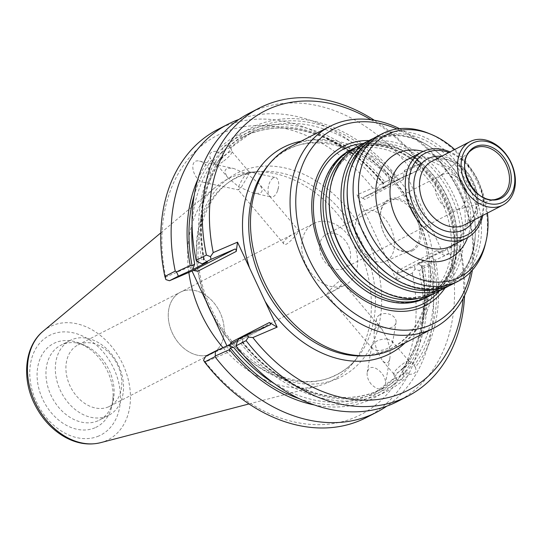 <?xml version="1.0" encoding="UTF-8"?>
<svg xmlns="http://www.w3.org/2000/svg" width="542" height="542" viewBox="0 0 542 542"><rect width="100%" height="100%" fill="white"/><g stroke="black" fill="none" stroke-linecap="round" stroke-linejoin="round"><path stroke-width="0.41" stroke-dasharray="2.71 2.03" d="M338.804 281.718C334.082 284.469 326.325 294.909 326.569 294.469C326.338 295.139 345.525 285.119 341.772 281.623L338.804 281.718M387.117 338.913C379.115 339.035 373.987 341.494 371.731 346.297L372.381 348.696L377.069 350.633C374.502 343.147 373.594 336.663 374.346 331.182C375.579 325.735 378.099 325.051 381.914 329.13L387.117 338.913C389.684 346.399 390.592 352.883 389.84 358.364C388.614 363.811 386.094 364.495 382.279 360.416L377.069 350.633C385.077 350.505 390.206 348.045 392.462 343.249L391.812 340.843L387.117 338.913M355.389 147.715A82.946 62.316 -117.3 0 1 411.446 155.649A82.946 62.316 -117.3 0 1 457.326 244.72A82.946 62.316 -117.3 0 1 431.242 294.963M425.904 297.856A82.946 62.316 62.7 0 0 444.291 197.525A82.946 62.316 62.7 0 0 352.883 148.996A82.946 62.316 62.7 0 0 349.936 150.385M454.704 149.524A79.999 60.101 -117.3 0 1 487.427 213.053M428.044 133.122A82.946 62.316 -117.3 0 1 485.307 244.279M482.786 215.445A48.489 36.429 62.7 0 0 450.063 151.916M481.675 216.021A45.941 34.512 62.7 0 0 448.945 152.492M358.411 146.015A82.946 62.316 -117.3 0 1 451.798 191.218A82.946 62.316 -117.3 0 1 434.386 293.493M373.357 138.461A82.946 62.316 -117.3 0 1 429.413 146.394A82.946 62.316 -117.3 0 1 475.293 235.458A82.946 62.316 -117.3 0 1 449.21 285.709M376.385 136.76A82.946 62.316 -117.3 0 1 469.765 181.963A82.946 62.316 -117.3 0 1 452.353 284.232M458.749 209.137A19.139 14.383 -117.3 0 1 457.272 209.652A19.139 14.383 -117.3 0 1 437.875 198.386A19.139 14.383 -117.3 0 1 439.962 176.055A19.139 14.383 -117.3 0 1 441.899 174.781A19.139 14.383 -117.3 0 1 463.444 185.215A19.139 14.383 -117.3 0 1 459.426 208.819A19.139 14.383 -117.3 0 1 458.749 209.137M343.188 268.669A19.139 14.383 -117.3 0 1 322.09 257.47A19.139 14.383 -117.3 0 1 326.331 234.313A19.139 14.383 -117.3 0 1 327.016 233.995A19.139 14.383 -117.3 0 1 348.106 245.194A19.139 14.383 -117.3 0 1 343.865 268.344A19.139 14.383 -117.3 0 1 343.188 268.669M369.014 140.554A89.62 67.33 -117.3 0 1 444.183 195.134A89.62 67.33 -117.3 0 1 444.982 288.032M396.995 128.976A109.362 82.16 -117.3 0 1 470.652 271.969M210.811 354.15A34.532 25.941 -117.3 0 1 172.756 333.947A34.532 25.941 -117.3 0 1 180.411 292.172A34.532 25.941 -117.3 0 1 181.638 291.596A34.532 25.941 62.7 0 0 180.411 292.172A34.532 25.941 62.7 0 0 172.756 333.947A34.532 25.941 62.7 0 0 210.811 354.15A34.532 25.941 62.7 0 0 212.037 353.567A34.532 25.941 62.7 0 0 219.693 311.799A34.532 25.941 62.7 0 0 181.638 291.596A34.532 25.941 -117.3 0 1 219.693 311.799A34.532 25.941 -117.3 0 1 212.037 353.567A34.532 25.941 -117.3 0 1 210.811 354.15M108.461 406.873A34.532 25.941 -117.3 0 1 70.406 386.67A34.532 25.941 -117.3 0 1 78.062 344.895A34.532 25.941 -117.3 0 1 116.936 363.716A34.532 25.941 -117.3 0 1 109.687 406.29A34.532 25.941 -117.3 0 1 108.461 406.873M107.214 416.026A42.113 31.639 -117.3 0 1 60.806 391.392A42.113 31.639 -117.3 0 1 70.142 340.451A42.113 31.639 -117.3 0 1 117.553 363.397A42.113 31.639 -117.3 0 1 108.712 415.321A42.113 31.639 -117.3 0 1 107.214 416.026M97.824 420.863A42.113 31.639 -117.3 0 1 51.422 396.222A42.113 31.639 -117.3 0 1 60.751 345.288A42.113 31.639 -117.3 0 1 76.91 342.971A42.113 31.639 -117.3 0 1 108.163 368.235A42.113 31.639 -117.3 0 1 110.582 408.35A42.113 31.639 -117.3 0 1 99.322 420.158A42.113 31.639 -117.3 0 1 97.824 420.863M94.945 427.794A46.958 35.277 -117.3 0 1 37.161 377.821A46.958 35.277 -117.3 0 1 90.582 349.651A46.958 35.277 -117.3 0 1 113.088 393.336A46.958 35.277 -117.3 0 1 94.945 427.794M379.515 314.977A9.952 7.229 9.8 0 0 376.433 319.157A9.952 7.229 9.8 0 0 381.216 326.718A9.952 7.229 9.8 0 0 396.046 322.558A9.952 7.229 9.8 0 0 390.755 314.746A9.952 7.229 9.8 0 0 379.515 314.977M273.08 178.067A9.952 5.027 102.2 0 0 268.358 193.115A9.952 5.027 102.2 0 0 271.278 196.983A9.952 5.027 102.2 0 0 277.673 190.533A9.952 5.027 102.2 0 0 278.642 186.042A9.952 5.027 102.2 0 0 275.478 177.525A9.952 5.027 102.2 0 0 273.08 178.067M382.984 182.966L383.16 183.948L384.705 181.916L389.867 180.14L387.483 186.224L382.876 187.864L382.984 182.966A143.84 108.061 62.7 0 0 242.403 137.275A143.84 108.061 62.7 0 0 221.617 152.546L217.782 153.007L216.319 151.279A148.19 111.334 -117.3 0 1 384.705 181.909M207.498 261.996L203.812 259.212A143.84 108.061 -117.3 0 1 222.227 157.783L220.316 159.368A11.484 2.215 -40.2 0 0 230.851 148.013A11.484 2.215 -40.2 0 0 230.757 147.824A143.84 108.061 -117.3 0 1 251.542 132.573L230.75 147.905L227.85 145.337A148.19 111.334 -117.3 0 1 396.236 175.974L395.301 177.627L392.117 178.264L397.679 180.235L382.876 187.864M386.304 260.898A27.31 18.001 -113.3 0 0 391.053 228.48A27.31 18.001 -113.3 0 0 363.98 211.075A27.31 18.001 -113.3 0 0 358.235 243.27A27.31 18.001 -113.3 0 0 385.552 261.251A27.31 18.001 -113.3 0 0 386.304 260.898M423.919 266.02L421.276 265.715L421.879 266.379L418.187 263.595L423.39 261.745L428.878 264.191L423.919 266.02A148.19 111.334 -117.3 0 1 403.837 373.248C403.018 379.109 401.019 381.439 397.835 380.254A148.19 111.334 -117.3 0 1 314.204 404.935M403.837 373.248L402.374 371.521L402.889 368.418L403.465 367.808A143.84 108.061 62.7 0 0 421.879 266.379M397.679 180.235L419.61 169.673L405.26 175.845L403.167 179.646L404.427 170.398L444.054 255.37L436.33 250.75L440.666 251.535L456.046 244.923L459.636 246.061L460.673 249.205L450.436 254.476L449.142 253.751L447.313 249.422L432.997 255.966L431.012 261.671L433.546 259.645L435.45 260.079A148.19 111.334 -117.3 0 1 415.368 367.313C417.042 371.88 415.043 374.217 409.366 374.312A148.19 111.334 -117.3 0 1 240.98 343.682L235.817 345.45M431.012 261.671A143.84 108.061 -117.3 0 1 412.597 363.099L415.368 367.313M188.846 272.423A113.447 85.23 -117.3 0 1 215.702 186.997A113.447 85.23 -117.3 0 1 253.141 172.017A113.447 85.23 -117.3 0 1 355.274 240.939A113.447 85.23 -117.3 0 1 352.097 364.109A113.447 85.23 -117.3 0 1 327.422 382.72A113.447 85.23 -117.3 0 1 318.168 385.897A113.447 85.23 -117.3 0 1 222.992 347.652M238.568 186.678L253.283 193.094C262.66 194.429 264.557 191.265 258.981 183.616L248.615 174.958L233.9 168.542C224.523 167.214 222.627 170.371 228.202 178.02L238.568 186.678C242.281 178.589 245.722 173.623 248.893 171.78L248.615 174.958L241.034 187.708L238.29 189.856L238.568 186.678M197.905 179.165A148.19 111.334 -117.3 0 1 210.316 158.278C208.643 153.711 210.642 151.374 216.319 151.279M221.617 152.546L223.643 151.11A11.484 2.215 -40.2 0 0 213.209 162.647A11.484 2.215 -40.2 0 0 213.379 162.776A11.484 2.215 -40.2 0 0 213.595 162.83L210.316 158.278M220.316 159.368C217.193 161.76 214.95 162.912 213.595 162.83L213.094 162.492A143.84 108.061 62.7 0 0 192.085 224.3M223.643 151.11C226.942 148.921 229.185 147.763 230.37 147.648L230.75 147.837A11.484 2.215 -40.2 0 0 230.37 147.648L230.709 147.77M222.925 161.638A9.952 1.917 139.8 0 1 216.861 164.565A9.952 1.917 139.8 0 1 216.759 164.477A9.952 1.917 139.8 0 1 220.594 158.874A9.952 1.917 139.8 0 1 229.388 152.194A9.952 1.917 139.8 0 1 231.969 151.631A9.952 1.917 139.8 0 1 232.03 151.746A9.952 1.917 139.8 0 1 222.925 161.638M203.812 259.212L204.409 259.875L201.766 259.571A148.19 111.334 -117.3 0 1 221.847 152.343C222.667 146.482 224.673 144.152 227.85 145.337M222.227 157.783L222.796 157.173L223.311 154.07L221.847 152.343M274.083 383.465A143.84 108.061 62.7 0 0 374.149 393.018A143.84 108.061 62.7 0 0 394.935 377.754L395.321 377.943A11.484 2.215 139.8 0 1 394.935 377.767A11.484 2.215 139.8 0 1 394.84 377.578A11.484 2.215 139.8 0 1 405.369 366.223C408.499 363.831 410.734 362.679 412.089 362.761L412.597 363.099L412.089 362.761A11.484 2.215 139.8 0 1 412.313 362.815A11.484 2.215 139.8 0 1 412.476 362.944A11.484 2.215 139.8 0 1 402.042 374.481L404.068 373.045L407.902 372.584L409.366 374.312M240.98 343.675L242.531 341.636L242.701 342.625L242.809 337.727L238.202 339.367M408.593 360.952A9.952 1.917 -40.2 0 0 399.678 366.412A9.952 1.917 -40.2 0 0 393.655 373.844A9.952 1.917 -40.2 0 0 393.722 373.96A9.952 1.917 -40.2 0 0 396.297 373.397A9.952 1.917 -40.2 0 0 405.091 366.717A9.952 1.917 -40.2 0 0 408.925 361.114A9.952 1.917 -40.2 0 0 408.824 361.026A9.952 1.917 -40.2 0 0 408.593 360.952M404.068 373.045A143.84 108.061 -117.3 0 1 383.282 388.316L374.149 393.018L394.935 377.686L395.321 377.943C396.507 377.828 398.743 376.67 402.042 374.481M394.935 377.754L396.371 378.519L397.835 380.254M405.369 366.223L403.465 367.808M396.236 175.974L410.409 169.565L410.728 168.908A162.065 121.754 -117.3 0 0 249.09 113.332M410.348 174.443L410.409 169.565M411.52 250.052A27.31 18.001 -113.3 0 0 416.27 217.633A27.31 18.001 -113.3 0 0 389.197 200.228A27.31 18.001 -113.3 0 0 380.301 219.469A27.31 18.001 -113.3 0 0 390.687 243.629A27.31 18.001 -113.3 0 0 410.768 250.411A27.31 18.001 -113.3 0 0 411.52 250.052M432.997 255.966L418.187 263.595M449.142 253.751L435.45 260.079M296.928 232.152L299.116 231.122C299.489 230.621 286.406 247.87 283.913 243.968C281.203 241.508 291.65 234.239 296.928 232.152M389.874 180.147L389.8 179.693L379.42 185.039L377.191 188.569L372.679 188.094L356.9 194.876L364.624 199.497L363.336 198.23L363.723 197.241L378.072 191.069L387.483 186.224M238.975 119.396A162.065 121.754 -117.3 0 1 389.8 179.693M378.072 191.069L377.191 188.569M217.782 129.463A162.065 121.754 -117.3 0 1 379.42 185.039M196.807 261.4L201.766 259.571M450.436 254.476A162.065 121.754 -117.3 0 1 397.523 401.473M242.809 337.727L237.836 340.288M428.878 264.191L429.508 265.255A162.065 121.754 -117.3 0 1 386.71 406.188M429.508 265.255L419.129 270.6A162.065 121.754 -117.3 0 1 366.216 417.604M415.064 269.022L414.508 266.318L398.932 272.999L398.004 272.565L397.781 270.607L396.527 279.855L412.306 273.073L415.064 269.022L419.129 270.6M423.39 261.745L414.508 266.318M374.332 120.263A162.065 121.754 -117.3 0 1 420.958 163.637L410.728 168.908M420.958 163.637L421.988 165.486L419.61 169.673M412.652 250.675A28.326 18.672 -113.3 0 0 409.332 204.998A28.326 18.672 -113.3 0 0 380.267 218.948A28.326 18.672 -113.3 0 0 391.046 244.015A28.326 18.672 -113.3 0 0 412.652 250.675M456.046 244.923L447.313 249.422M460.673 249.205A162.065 121.754 -117.3 0 1 464.596 295.485M371.243 384.237C368.072 380.254 366.731 376.284 367.212 372.34L368.574 369.271C373.438 362.686 387.415 375.321 385.328 384.413C382.801 390.755 378.113 390.701 371.243 384.237M209.429 180.886L207.051 182.397L203.934 182.43C192.579 180.472 187.972 158.122 199.544 161.116C207.227 162.363 214.124 176.143 209.429 180.886M197.708 271.264L189.985 266.644L165.703 277.077L165.899 279.604M165.703 277.077A156.956 117.919 -117.3 0 1 222.708 132.905A156.956 117.919 -117.3 0 1 372.679 188.094M230.37 344.143L228.778 346.169L205.926 355.992M203.548 360.179L205.33 362.056L229.612 351.616L230.865 342.368M412.306 273.073A156.956 117.919 -117.3 0 1 355.301 417.245A156.956 117.919 -117.3 0 1 205.33 362.056M370.992 119.748A156.956 117.919 -117.3 0 1 420.206 163.609L421.988 165.486M404.427 170.398L420.206 163.609M396.527 279.855L356.9 194.876M459.636 246.061L459.833 248.588L444.054 255.37M459.833 248.588A156.956 117.919 -117.3 0 1 463.071 298.5M189.985 266.644L192.037 271.054M226.922 345.85L229.612 351.616M290.39 146.746A113.447 85.23 -117.3 0 1 418.106 208.568A113.447 85.23 -117.3 0 1 394.298 348.452M399.515 128.657A113.447 85.23 -117.3 0 1 472.38 270.099M315.092 222.85A34.532 25.941 62.7 0 0 313.859 223.426A34.532 25.941 62.7 0 0 306.609 266.007A34.532 25.941 62.7 0 0 345.491 284.821A34.532 25.941 62.7 0 0 353.14 243.053A34.532 25.941 62.7 0 0 315.092 222.85M467.57 237.62A58.699 44.098 62.7 0 0 423.173 151.428M408.77 158.908A48.489 36.429 62.7 0 0 407.049 159.721L408.492 159.036L423.742 157.58L442.489 166.496L456.059 181.57L464.555 200.703L465.517 225.784L460.131 238.317L451.459 245.933A48.489 36.429 62.7 0 0 462.211 187.281A48.489 36.429 62.7 0 0 408.77 158.908M474.121 219.91A39.817 29.912 62.7 0 0 472.617 180.493A39.817 29.912 62.7 0 0 441.391 156.381M344.969 156.347A81.314 61.09 -117.3 0 1 412.394 156.272A81.314 61.09 -117.3 0 1 457.373 243.588A81.314 61.09 -117.3 0 1 425.944 295.878A81.314 61.09 -117.3 0 1 418.167 298.439M411.446 155.649L412.394 156.272C373.472 129.755 330.268 152.011 329.258 199.097A81.314 61.09 -117.3 0 1 428.593 164.619A81.314 61.09 -117.3 0 1 429.379 294.11A81.314 61.09 -117.3 0 1 374.237 286.413C393.268 298.222 410.992 300.783 427.414 294.096C445.592 285.675 455.578 268.839 457.373 243.588L457.326 244.72M362.937 147.092A81.314 61.09 -117.3 0 1 430.362 147.011A81.314 61.09 -117.3 0 1 475.341 234.327A81.314 61.09 -117.3 0 1 443.912 286.623A81.314 61.09 -117.3 0 1 436.134 289.184M429.413 146.394L430.362 147.011C391.439 120.493 348.235 142.749 347.226 189.842A81.314 61.09 -117.3 0 1 446.561 155.364A81.314 61.09 -117.3 0 1 447.346 284.855A81.314 61.09 -117.3 0 1 392.205 277.158C411.236 288.967 428.959 291.528 445.382 284.835C463.566 276.42 473.552 259.584 475.341 234.327L475.293 235.458M433.329 160.588A35.731 26.843 62.7 0 0 432.055 161.191L433.221 160.642C441.141 157.078 450.307 159.321 460.714 167.37C467.4 173.318 472.096 180.757 474.806 189.693C478.681 206.753 475.341 218.433 464.785 224.72A35.731 26.843 62.7 0 0 472.705 181.495A35.731 26.843 62.7 0 0 433.329 160.588M457.272 209.652L496.574 199.056A27.838 20.914 -117.3 0 1 468.376 182.674A27.838 20.914 -117.3 0 1 471.404 150.202L439.962 176.055M363.35 143.474A86.984 65.345 -117.3 0 1 441.933 196.299A86.984 65.345 -117.3 0 1 439.318 290.952M321.047 213.257A82.513 61.991 -117.3 0 1 371.473 145.642A82.513 61.991 -117.3 0 1 449.23 211.427A82.513 61.991 -117.3 0 1 422.435 299.028A82.513 61.991 -117.3 0 1 357.944 284.882M98.773 435.998A56.022 42.086 -117.3 0 1 29.763 374.298A56.022 42.086 -117.3 0 1 96.801 345.478A56.022 42.086 -117.3 0 1 98.773 435.998M43.184 331.162A63.597 47.777 -117.3 0 1 119.694 358.201A63.597 47.777 -117.3 0 1 105.812 440.883A63.597 47.777 -117.3 0 1 100.622 442.665M383.77 183.562A145.879 109.599 62.7 0 0 217.782 153.007M383.16 183.948C344.583 134.741 283.656 114.816 242.403 137.275L251.542 132.573A143.84 108.061 -117.3 0 1 392.117 178.264M229.313 147.072A145.879 109.599 -117.3 0 1 395.301 177.627M402.374 371.521A145.879 109.599 62.7 0 0 422.015 265.587M433.546 259.645A145.879 109.599 -117.3 0 1 413.905 365.579M211.78 160.012A145.879 109.599 62.7 0 0 194.28 195.059M203.67 260.004A145.879 109.599 -117.3 0 1 223.311 154.07M407.902 372.584A145.879 109.599 -117.3 0 1 241.915 342.029M242.531 341.643C281.108 390.857 342.029 410.775 383.282 388.316A143.84 108.061 -117.3 0 1 242.701 342.625M299.164 398.661A145.879 109.599 62.7 0 0 396.371 378.519M206.333 301.698A110.48 83.001 -117.3 0 1 260.323 171.496A110.48 83.001 -117.3 0 1 359.786 238.615A110.48 83.001 -117.3 0 1 356.69 358.56A110.48 83.001 -117.3 0 1 332.666 376.69A110.48 83.001 -117.3 0 1 213.46 316.989M405.355 175.804L363.811 197.2M403.167 179.646L364.624 199.497M436.33 250.75L397.781 270.607M440.666 251.535L399.129 272.931M337.327 378.702A114.403 85.948 -117.3 0 1 196.394 252.694A114.403 85.948 -117.3 0 1 333.296 193.833A114.403 85.948 -117.3 0 1 337.327 378.702M270.221 324.814L228.683 346.209M301.108 141.225A116.11 87.228 -117.3 0 1 414.081 210.642A116.11 87.228 -117.3 0 1 405.009 342.93M386.927 350.633A112.167 84.267 -117.3 0 1 365.62 355.776L386.358 350.776C397.523 345.945 406.757 338.208 414.054 327.578C421.757 316.21 426.486 302.666 428.234 286.948C430.802 259.801 424.779 232.924 410.165 206.306C376.561 143.183 300.18 122.553 267.782 165.845A112.167 84.267 -117.3 0 1 407.245 197.959A112.167 84.267 -117.3 0 1 386.927 350.633M381.914 329.13L341.778 281.623M372.381 348.696L326.569 294.469M441.899 174.781L326.331 234.313M459.426 208.819L343.865 268.344M357.856 284.807C379.705 302.09 400.667 306.813 420.734 298.967C431.886 294.089 440.239 285.431 445.788 272.999C452.509 257.064 453.268 238.995 448.071 218.792C442.055 197.457 431.012 179.775 414.928 165.73C400.863 153.982 386.331 147.871 371.338 147.397C354.353 147.288 341.006 154.226 331.304 168.203C323.235 180.466 319.814 195.52 321.054 213.365M109.687 406.29L345.491 284.821M78.062 344.895L313.859 223.426M70.142 340.451L60.751 345.288M108.712 415.321L99.322 420.158M76.91 342.971C77.289 343.228 80.677 342.605 90.582 349.651M110.582 408.35C110.595 407.882 113.075 405.497 113.088 393.336M277.673 190.533L278.642 186.042M421.283 265.715C428.593 306.765 422.462 340.999 402.896 368.418M248.988 403.946L318.168 385.897M160.845 232.836L215.702 186.997M392.462 343.249L396.046 322.558M374.346 331.182L376.433 319.157M253.283 193.094L271.278 196.983M248.893 171.78L275.478 177.525M230.851 148.013L232.03 151.746M213.379 162.776L216.861 164.565M204.409 259.875C197.092 218.826 203.223 184.592 222.789 157.173M393.655 373.844L394.84 377.578M408.824 361.026L412.313 362.815M389.197 200.228L363.98 211.075M410.768 250.411L385.552 261.251M352.097 364.109L356.69 358.56C350.152 366.419 342.361 372.3 333.337 376.195C294.448 394.786 235.35 362.923 211.292 308.642C179.998 245.614 207.152 172.722 260.323 171.496L253.141 172.017M408.925 361.114L391.812 340.843M393.722 373.96L382.279 360.416M249.083 171.895L231.969 151.631M228.202 178.02L216.759 164.477M299.116 231.122L258.981 183.616M283.913 243.968L238.101 189.741M363.723 197.241L405.26 175.845M390.687 243.629L391.046 244.015M380.301 219.469L380.267 218.948M385.328 384.413L389.84 358.364M367.212 372.34L371.731 346.297M203.934 182.43L238.29 189.856M199.544 161.116L233.9 168.542M228.778 346.169L270.309 324.773"/><path stroke-width="0.81" d="M431.242 294.963A82.946 62.316 -117.3 0 1 428.221 296.664A82.946 62.316 -117.3 0 1 425.267 298.059A82.946 62.316 -117.3 0 1 333.858 249.523A82.946 62.316 -117.3 0 1 352.246 149.192A82.946 62.316 -117.3 0 1 355.389 147.715M352.246 149.192L349.936 150.385A82.946 62.316 62.7 0 0 321.033 213.142A82.946 62.316 62.7 0 0 358.032 284.957A82.946 62.316 62.7 0 0 422.95 299.252A82.946 62.316 62.7 0 0 425.904 297.856L428.221 296.664M487.427 213.053A79.999 60.101 -117.3 0 1 485.991 241.427A79.999 60.101 -117.3 0 1 457.055 278.371A79.999 60.101 -117.3 0 1 359.99 204.734A79.999 60.101 -117.3 0 1 430.761 134.22A79.999 60.101 -117.3 0 1 454.704 149.524M485.991 241.427L485.307 244.279A82.946 62.316 -117.3 0 1 458.254 281.196A82.946 62.316 -117.3 0 1 455.3 282.585A82.946 62.316 -117.3 0 1 363.899 234.056A82.946 62.316 -117.3 0 1 382.286 133.718A82.946 62.316 -117.3 0 1 428.044 133.122L430.761 134.22M450.063 151.916A48.489 36.429 62.7 0 0 424.047 151.035A48.489 36.429 62.7 0 0 422.32 151.855A48.489 36.429 62.7 0 0 412.144 211.644A48.489 36.429 62.7 0 0 466.737 238.067A48.489 36.429 62.7 0 0 482.786 215.445M448.945 152.492A45.941 34.512 62.7 0 0 426.622 152.58A45.941 34.512 62.7 0 0 423.329 221.82A45.941 34.512 62.7 0 0 481.675 216.021M449.21 285.709A82.946 62.316 -117.3 0 1 446.188 287.409L434.386 293.493A82.946 62.316 -117.3 0 1 431.432 294.882A82.946 62.316 -117.3 0 1 375.186 287.03A82.946 62.316 -117.3 0 1 329.306 197.965A82.946 62.316 -117.3 0 1 358.411 146.015L370.22 139.938A82.946 62.316 -117.3 0 1 373.357 138.461M446.188 287.409A82.946 62.316 -117.3 0 1 443.234 288.805A82.946 62.316 -117.3 0 1 351.833 240.269A82.946 62.316 -117.3 0 1 370.22 139.938M458.254 281.196L452.353 284.232A82.946 62.316 -117.3 0 1 449.399 285.627A82.946 62.316 -117.3 0 1 393.153 277.775A82.946 62.316 -117.3 0 1 347.273 188.711A82.946 62.316 -117.3 0 1 376.385 136.76L382.286 133.718M501.546 205.723A35.731 26.843 -117.3 0 1 462.17 184.815A35.731 26.843 -117.3 0 1 470.09 141.597A35.731 26.843 -117.3 0 1 510.32 161.069A35.731 26.843 -117.3 0 1 502.82 205.127A35.731 26.843 -117.3 0 1 501.546 205.723M500.131 198.704A28.834 21.66 -117.3 0 1 464.609 166.95A28.834 21.66 -117.3 0 1 499.114 152.112A28.834 21.66 -117.3 0 1 500.131 198.704M501.967 202.64A33.177 24.925 -117.3 0 1 461.093 166.096A33.177 24.925 -117.3 0 1 500.801 149.03A33.177 24.925 -117.3 0 1 501.967 202.64M444.982 288.032A89.62 67.33 -117.3 0 1 422.184 307.145A89.62 67.33 -117.3 0 1 316.955 238.643A89.62 67.33 -117.3 0 1 369.014 140.554M470.652 271.969A109.362 82.16 -117.3 0 1 430.524 325.024A109.362 82.16 -117.3 0 1 297.585 222.925A109.362 82.16 -117.3 0 1 396.995 128.976M222.992 347.652A113.447 85.23 -117.3 0 1 188.846 272.423M238.975 119.396A162.065 121.754 -117.3 0 0 228.162 124.111A162.065 121.754 -117.3 0 0 175.249 271.115L176.543 271.84L190.235 265.512A148.19 111.334 -117.3 0 1 197.905 179.165M190.235 265.512L192.139 265.946L194.68 263.92L192.688 269.625L178.379 276.169L176.543 271.84M233.568 347.327L230.384 347.964L229.456 349.617L215.276 356.026L215.337 351.148L228.006 345.356L233.568 347.327A143.84 108.061 62.7 0 0 274.083 383.465M314.204 404.935A148.19 111.334 -117.3 0 1 229.456 349.617M175.249 271.115L164.87 276.461A162.065 121.754 -117.3 0 1 217.782 129.463L228.162 124.111M370.992 119.748A156.956 117.919 -117.3 0 0 213.23 252.599L237.511 242.159L236.251 251.407L236.034 249.449L235.106 249.015L211.028 259.347L210.472 256.644L206.407 255.065L196.177 260.336L196.807 261.4L202.295 263.846L207.498 261.996L192.688 269.625M196.177 260.336A162.065 121.754 -117.3 0 1 249.09 113.332L259.32 108.061A162.065 121.754 -117.3 0 1 374.332 120.263M464.596 295.485A162.065 121.754 -117.3 0 1 407.753 396.209L397.523 401.473A162.065 121.754 -117.3 0 1 235.885 345.898L238.202 339.367L247.464 334.597L270.309 324.773L270.702 323.784L269.408 322.517L277.138 327.138L252.857 337.571A156.956 117.919 -117.3 0 0 383.567 398.594A156.956 117.919 -117.3 0 0 463.071 298.5M237.836 340.288L228.006 345.356M215.276 356.026L214.957 356.683L204.578 362.029L203.548 360.179L205.926 355.992L215.337 351.148M386.71 406.188A162.065 121.754 -117.3 0 1 376.595 412.259A162.065 121.754 -117.3 0 1 214.957 356.683M376.595 412.259L366.216 417.604A162.065 121.754 -117.3 0 1 204.578 362.029M206.407 255.065A162.065 121.754 -117.3 0 1 259.32 108.061M407.753 396.209A162.065 121.754 -117.3 0 1 246.115 340.633L235.885 345.898M178.379 276.169L169.49 280.742L165.899 279.604L164.87 276.461M169.49 280.742L193.372 270.478L197.708 271.264L236.251 251.407M211.028 259.347L202.295 263.846M246.115 340.633L248.351 337.104L247.464 334.597M213.23 252.599L210.472 256.644M248.351 337.104L252.857 337.571M192.037 271.054L226.922 345.85M269.408 322.517L230.865 342.368L230.37 344.143M277.138 327.138L237.511 242.159M472.38 270.099A113.447 85.23 -117.3 0 1 433.885 328.052L394.298 348.452A113.447 85.23 -117.3 0 1 390.26 350.356A113.447 85.23 -117.3 0 1 368.709 355.545A113.447 85.23 -117.3 0 1 266.576 286.63A113.447 85.23 -117.3 0 1 269.76 163.46A113.447 85.23 -117.3 0 1 290.39 146.746L329.983 126.354A113.447 85.23 -117.3 0 1 399.515 128.657M433.885 328.052A113.447 85.23 -117.3 0 1 429.853 329.956A113.447 85.23 -117.3 0 1 304.834 263.581A113.447 85.23 -117.3 0 1 329.983 126.354M423.173 151.428A58.699 44.098 62.7 0 0 398.472 152.742A58.699 44.098 62.7 0 0 392.774 239.449A58.699 44.098 62.7 0 0 467.57 237.62M422.32 151.855L407.049 159.721A48.489 36.429 62.7 0 0 396.866 219.51A48.489 36.429 62.7 0 0 451.459 245.933L466.737 238.067M441.391 156.381A39.817 29.912 62.7 0 0 429.21 158.129A39.817 29.912 62.7 0 0 423.641 214.713A39.817 29.912 62.7 0 0 474.121 219.91M418.167 298.439A81.314 61.09 -117.3 0 1 337.287 250.201A81.314 61.09 -117.3 0 1 344.969 156.347M375.186 287.03L374.237 286.413A81.314 61.09 -117.3 0 1 329.258 199.097L329.306 197.965M436.134 289.184A81.314 61.09 -117.3 0 1 355.261 240.946A81.314 61.09 -117.3 0 1 362.937 147.092M393.153 277.775L392.205 277.158A81.314 61.09 -117.3 0 1 347.226 189.842L347.273 188.711M470.09 141.597L432.055 161.191A35.731 26.843 62.7 0 0 424.135 204.409A35.731 26.843 62.7 0 0 463.512 225.316A35.731 26.843 62.7 0 0 464.785 224.72L502.82 205.127M498.721 198.311A27.838 20.914 -117.3 0 1 496.574 199.056C475.801 207.058 452.834 162.471 471.404 150.202A27.838 20.914 -117.3 0 1 504.839 162.2A27.838 20.914 -117.3 0 1 498.721 198.311M439.318 290.952A86.984 65.345 -117.3 0 1 420.578 305.004A86.984 65.345 -117.3 0 1 319.584 241.895A86.984 65.345 -117.3 0 1 363.35 143.474M357.944 284.882A82.513 61.991 -117.3 0 1 357.856 284.807A82.513 61.991 -117.3 0 1 321.054 213.365A82.513 61.991 -117.3 0 1 321.047 213.257M43.184 331.162C24.546 346.236 21.538 378.438 34.688 404.339C42.025 418.966 52.249 429.969 65.358 437.347C77.181 443.722 88.935 445.497 100.622 442.665A63.597 47.777 -117.3 0 1 36.483 405.159A63.597 47.777 -117.3 0 1 43.184 331.162L160.845 232.836M194.28 195.059A145.879 109.599 62.7 0 0 192.139 265.946M192.085 224.3A143.84 108.061 62.7 0 0 194.68 263.92M230.384 347.964A145.879 109.599 62.7 0 0 299.164 398.661M213.46 316.989A110.48 83.001 -117.3 0 1 206.333 301.698M234.91 249.083L193.372 270.478M249.55 267.972A116.11 87.228 -117.3 0 1 301.108 141.225M405.009 342.93A116.11 87.228 -117.3 0 1 385.572 355.762A116.11 87.228 -117.3 0 1 265.099 301.318M368.709 355.545L365.62 355.776A112.167 84.267 -117.3 0 1 264.638 287.626A112.167 84.267 -117.3 0 1 267.782 165.845L269.76 163.46M100.622 442.665L248.988 403.946"/></g></svg>
